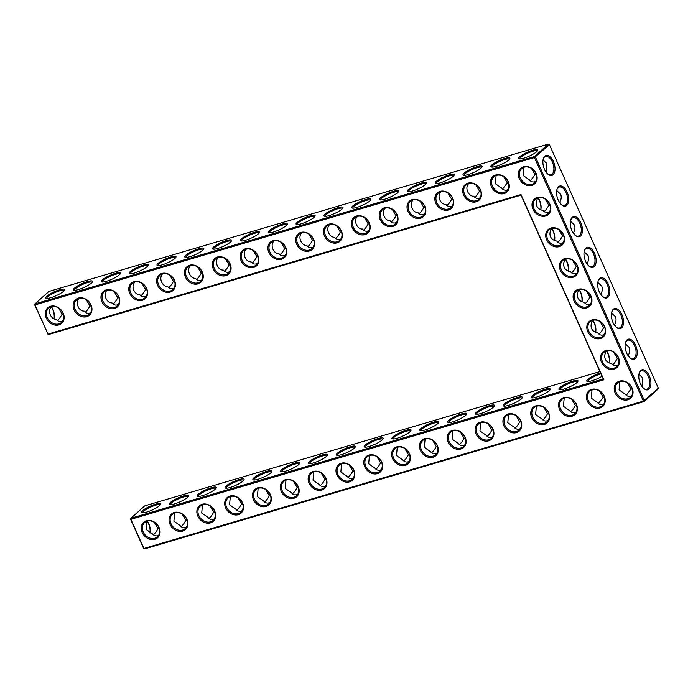 <?xml version="1.0" encoding="UTF-8"?>
<svg xmlns="http://www.w3.org/2000/svg" width="693" height="693" viewBox="0 0 693 693"><rect width="100%" height="100%" fill="white"/><g stroke="black" fill="none" stroke-linecap="round" stroke-linejoin="round"><path stroke-width="1.04" d="M58.896 324.913A10.43 8.55 48.3 0 1 45.322 313.106A10.43 8.55 48.3 0 1 59.97 308.783A10.43 8.55 48.3 0 1 58.896 324.913M58.922 323.865A9.607 7.874 48.3 0 1 48.129 319.118A9.607 7.874 48.3 0 1 48.692 308.116A9.607 7.874 48.3 0 1 60.958 310.04A9.607 7.874 48.3 0 1 61.478 322.453A9.607 7.874 48.3 0 1 58.922 323.865M62.725 320.937L61.79 321.301C59.641 321.881 57.831 321.214 56.341 319.326C51.135 319.594 47.419 311.365 50.935 307.224L50.961 306.8M47.696 333.965L48.692 334.502L48.008 334.087L34.971 304.929L534.442 157.58L643.39 401.134L143.919 548.484L130.873 519.326L603.863 379.79L520.997 194.551L48.008 334.087L34.65 304.807L34.988 303.88L534.468 156.531L535.464 157.068L644.412 400.632L644.074 401.559L144.594 548.908L143.598 548.362L130.553 519.204L130.89 518.277L603.222 378.941L603.863 379.79M281.297 491.45A10.43 8.55 48.3 0 1 285.585 479.651A10.43 8.55 48.3 0 1 298.207 486.46A10.43 8.55 48.3 0 1 293.919 498.267A10.43 8.55 48.3 0 1 281.297 491.45M142.178 532.493A10.43 8.55 48.3 0 1 146.474 520.686A10.43 8.55 48.3 0 1 159.095 527.503A10.43 8.55 48.3 0 1 154.799 539.31A10.43 8.55 48.3 0 1 142.178 532.493M253.473 499.662A10.43 8.55 48.3 0 1 257.761 487.855A10.43 8.55 48.3 0 1 270.391 494.672A10.43 8.55 48.3 0 1 266.095 506.479A10.43 8.55 48.3 0 1 253.473 499.662M170.002 524.28A10.43 8.55 48.3 0 1 174.298 512.482A10.43 8.55 48.3 0 1 186.919 519.291A10.43 8.55 48.3 0 1 182.623 531.098A10.43 8.55 48.3 0 1 170.002 524.28M309.113 483.246A10.43 8.55 48.3 0 1 313.409 471.439A10.43 8.55 48.3 0 1 326.031 478.257A10.43 8.55 48.3 0 1 321.743 490.064A10.43 8.55 48.3 0 1 309.113 483.246M225.649 507.865A10.43 8.55 48.3 0 1 229.937 496.067A10.43 8.55 48.3 0 1 242.567 502.875A10.43 8.55 48.3 0 1 238.271 514.682A10.43 8.55 48.3 0 1 225.649 507.865M197.826 516.077A10.43 8.55 48.3 0 1 202.122 504.27A10.43 8.55 48.3 0 1 214.743 511.087A10.43 8.55 48.3 0 1 210.447 522.894A10.43 8.55 48.3 0 1 197.826 516.077M336.937 475.034A10.43 8.55 48.3 0 1 341.233 463.236A10.43 8.55 48.3 0 1 353.854 470.045A10.43 8.55 48.3 0 1 349.567 481.852A10.43 8.55 48.3 0 1 336.937 475.034M559.294 246.639A10.43 8.55 48.3 0 1 546.664 239.821A10.43 8.55 48.3 0 1 550.961 228.014A10.43 8.55 48.3 0 1 563.582 234.832A10.43 8.55 48.3 0 1 559.294 246.639M572.99 277.261A10.43 8.55 48.3 0 1 560.368 270.452A10.43 8.55 48.3 0 1 564.656 258.645A10.43 8.55 48.3 0 1 577.286 265.454A10.43 8.55 48.3 0 1 572.99 277.261M586.694 307.891A10.43 8.55 48.3 0 1 574.064 301.074A10.43 8.55 48.3 0 1 578.36 289.267A10.43 8.55 48.3 0 1 590.982 296.084A10.43 8.55 48.3 0 1 586.694 307.891M614.093 369.152A10.43 8.55 48.3 0 1 601.472 362.335A10.43 8.55 48.3 0 1 605.76 350.528A10.43 8.55 48.3 0 1 618.39 357.345A10.43 8.55 48.3 0 1 614.093 369.152M559.528 409.381A10.43 8.55 48.3 0 1 563.816 397.574A10.43 8.55 48.3 0 1 576.437 404.383A10.43 8.55 48.3 0 1 572.149 416.19A10.43 8.55 48.3 0 1 559.528 409.381M587.343 401.169A10.43 8.55 48.3 0 1 591.64 389.362A10.43 8.55 48.3 0 1 604.261 396.179A10.43 8.55 48.3 0 1 599.973 407.986A10.43 8.55 48.3 0 1 587.343 401.169M600.389 338.522A10.43 8.55 48.3 0 1 587.768 331.704A10.43 8.55 48.3 0 1 592.065 319.897A10.43 8.55 48.3 0 1 604.686 326.715A10.43 8.55 48.3 0 1 600.389 338.522M545.59 216.008A10.43 8.55 48.3 0 1 532.969 209.191A10.43 8.55 48.3 0 1 537.257 197.384A10.43 8.55 48.3 0 1 549.878 204.201A10.43 8.55 48.3 0 1 545.59 216.008M615.167 392.966A10.43 8.55 48.3 0 1 619.464 381.159A10.43 8.55 48.3 0 1 632.085 387.967A10.43 8.55 48.3 0 1 627.797 399.774A10.43 8.55 48.3 0 1 615.167 392.966M392.584 458.619A10.43 8.55 48.3 0 1 396.881 446.82A10.43 8.55 48.3 0 1 409.502 453.629A10.43 8.55 48.3 0 1 405.206 465.436A10.43 8.55 48.3 0 1 392.584 458.619M364.761 466.831A10.43 8.55 48.3 0 1 369.057 455.024A10.43 8.55 48.3 0 1 381.678 461.841A10.43 8.55 48.3 0 1 377.382 473.648A10.43 8.55 48.3 0 1 364.761 466.831M420.408 450.415A10.43 8.55 48.3 0 1 424.705 438.608A10.43 8.55 48.3 0 1 437.326 445.426A10.43 8.55 48.3 0 1 433.03 457.233A10.43 8.55 48.3 0 1 420.408 450.415M476.056 434A10.43 8.55 48.3 0 1 480.344 422.193A10.43 8.55 48.3 0 1 492.974 429.01A10.43 8.55 48.3 0 1 488.678 440.817A10.43 8.55 48.3 0 1 476.056 434M448.232 442.203A10.43 8.55 48.3 0 1 452.529 430.405A10.43 8.55 48.3 0 1 465.15 437.214A10.43 8.55 48.3 0 1 460.854 449.021A10.43 8.55 48.3 0 1 448.232 442.203M503.88 425.797A10.43 8.55 48.3 0 1 508.168 413.99A10.43 8.55 48.3 0 1 520.798 420.798A10.43 8.55 48.3 0 1 516.502 432.605A10.43 8.55 48.3 0 1 503.88 425.797M531.704 417.584A10.43 8.55 48.3 0 1 535.992 405.777A10.43 8.55 48.3 0 1 548.613 412.595A10.43 8.55 48.3 0 1 544.326 424.402A10.43 8.55 48.3 0 1 531.704 417.584M86.72 316.701A10.43 8.55 48.3 0 1 73.146 304.894A10.43 8.55 48.3 0 1 87.794 300.571A10.43 8.55 48.3 0 1 86.72 316.701M114.544 308.498A10.43 8.55 48.3 0 1 100.97 296.691A10.43 8.55 48.3 0 1 115.618 292.368A10.43 8.55 48.3 0 1 114.544 308.498M142.368 300.286A10.43 8.55 48.3 0 1 128.794 288.479A10.43 8.55 48.3 0 1 143.442 284.156A10.43 8.55 48.3 0 1 142.368 300.286M170.192 292.082A10.43 8.55 48.3 0 1 156.618 280.275A10.43 8.55 48.3 0 1 171.266 275.953A10.43 8.55 48.3 0 1 170.192 292.082M198.016 283.87A10.43 8.55 48.3 0 1 184.442 272.063A10.43 8.55 48.3 0 1 199.09 267.741A10.43 8.55 48.3 0 1 198.016 283.87M225.831 275.667A10.43 8.55 48.3 0 1 212.266 263.86A10.43 8.55 48.3 0 1 226.914 259.537A10.43 8.55 48.3 0 1 225.831 275.667M253.655 267.455A10.43 8.55 48.3 0 1 240.09 255.648A10.43 8.55 48.3 0 1 254.738 251.325A10.43 8.55 48.3 0 1 253.655 267.455M281.479 259.251A10.43 8.55 48.3 0 1 267.905 247.444A10.43 8.55 48.3 0 1 282.562 243.122A10.43 8.55 48.3 0 1 281.479 259.251M309.303 251.039A10.43 8.55 48.3 0 1 295.729 239.232A10.43 8.55 48.3 0 1 310.377 234.91A10.43 8.55 48.3 0 1 309.303 251.039M337.127 242.836A10.43 8.55 48.3 0 1 323.553 231.029A10.43 8.55 48.3 0 1 338.201 226.706A10.43 8.55 48.3 0 1 337.127 242.836M364.951 234.624A10.43 8.55 48.3 0 1 351.377 222.817A10.43 8.55 48.3 0 1 366.025 218.494A10.43 8.55 48.3 0 1 364.951 234.624M504.062 193.59A10.43 8.55 48.3 0 1 490.497 181.783A10.43 8.55 48.3 0 1 505.145 177.46A10.43 8.55 48.3 0 1 504.062 193.59M420.599 218.208A10.43 8.55 48.3 0 1 407.025 206.401A10.43 8.55 48.3 0 1 421.673 202.079A10.43 8.55 48.3 0 1 420.599 218.208M448.423 210.005A10.43 8.55 48.3 0 1 434.849 198.198A10.43 8.55 48.3 0 1 449.497 193.875A10.43 8.55 48.3 0 1 448.423 210.005M392.775 226.42A10.43 8.55 48.3 0 1 379.201 214.613A10.43 8.55 48.3 0 1 393.849 210.291A10.43 8.55 48.3 0 1 392.775 226.42M531.886 185.377A10.43 8.55 48.3 0 1 518.312 173.571A10.43 8.55 48.3 0 1 532.969 169.248A10.43 8.55 48.3 0 1 531.886 185.377M476.238 201.793A10.43 8.55 48.3 0 1 462.673 189.986A10.43 8.55 48.3 0 1 477.321 185.663A10.43 8.55 48.3 0 1 476.238 201.793M57.38 320.417C58.948 319.256 60.525 317.169 62.119 314.163L58.437 307.917M63.375 314.345L62.119 314.163M54.132 318.702A9.572 5.111 73.6 0 0 52.893 309.329A9.572 5.111 73.6 0 0 51.377 306.67M64.31 290.601A9.607 1.984 -24.1 0 0 64.293 290.566A9.607 1.984 -24.1 0 0 59.633 290.826A9.607 1.984 -24.1 0 0 50.641 294.759A9.607 1.984 -24.1 0 0 46.76 298.406A9.607 1.984 -24.1 0 0 46.777 298.44M85.196 312.205C86.772 311.044 88.349 308.965 89.943 305.959L86.261 299.714M78.785 298.596L78.759 299.021C75.234 303.153 78.959 311.391 84.165 311.114C85.655 313.011 87.465 313.669 89.614 313.089L90.549 312.725M658.35 388.193L658.012 389.119L644.074 401.559L643.39 401.134L658.35 388.193L549.402 144.638L534.442 157.58L534.468 156.531L548.406 144.092L48.926 291.441L34.988 303.88L34.65 304.807M48.692 334.502L521.015 195.175L520.997 194.551M521.015 195.175L603.222 378.941M130.553 519.204L130.89 518.277L144.828 505.838L599.93 371.587M144.594 548.908L143.598 548.362M282.311 490.947A9.607 7.874 -131.7 0 0 296.5 495.807A9.607 7.874 -131.7 0 0 295.98 483.402A9.607 7.874 -131.7 0 0 283.706 481.479A9.607 7.874 -131.7 0 0 282.311 490.947M143.2 531.981A9.607 7.874 -131.7 0 0 157.38 536.85A9.607 7.874 -131.7 0 0 156.861 524.436A9.607 7.874 -131.7 0 0 144.594 522.522A9.607 7.874 -131.7 0 0 143.2 531.981M254.487 499.151A9.607 7.874 -131.7 0 0 268.676 504.019A9.607 7.874 -131.7 0 0 268.156 491.606A9.607 7.874 -131.7 0 0 255.89 489.691A9.607 7.874 -131.7 0 0 254.487 499.151M171.024 523.778A9.607 7.874 -131.7 0 0 185.204 528.638A9.607 7.874 -131.7 0 0 184.684 516.233A9.607 7.874 -131.7 0 0 172.418 514.31A9.607 7.874 -131.7 0 0 171.024 523.778M310.135 482.735A9.607 7.874 -131.7 0 0 324.324 487.603A9.607 7.874 -131.7 0 0 323.804 475.19A9.607 7.874 -131.7 0 0 311.529 473.276A9.607 7.874 -131.7 0 0 310.135 482.735M226.663 507.363A9.607 7.874 -131.7 0 0 240.852 512.222A9.607 7.874 -131.7 0 0 240.332 499.818A9.607 7.874 -131.7 0 0 228.066 497.895A9.607 7.874 -131.7 0 0 226.663 507.363M198.848 515.566A9.607 7.874 -131.7 0 0 213.028 520.434A9.607 7.874 -131.7 0 0 212.508 508.021A9.607 7.874 -131.7 0 0 200.242 506.107A9.607 7.874 -131.7 0 0 198.848 515.566M337.959 474.532A9.607 7.874 -131.7 0 0 352.139 479.391A9.607 7.874 -131.7 0 0 351.628 466.987A9.607 7.874 -131.7 0 0 339.353 465.064A9.607 7.874 -131.7 0 0 337.959 474.532M547.687 239.31A9.607 7.874 -131.7 0 0 561.867 244.179A9.607 7.874 -131.7 0 0 561.356 231.765A9.607 7.874 -131.7 0 0 549.081 229.851A9.607 7.874 -131.7 0 0 547.687 239.31M561.391 269.941A9.607 7.874 -131.7 0 0 575.571 274.8A9.607 7.874 -131.7 0 0 575.051 262.396A9.607 7.874 -131.7 0 0 562.785 260.473A9.607 7.874 -131.7 0 0 561.391 269.941M575.086 300.563A9.607 7.874 -131.7 0 0 589.275 305.431A9.607 7.874 -131.7 0 0 588.755 293.026A9.607 7.874 -131.7 0 0 576.481 291.103A9.607 7.874 -131.7 0 0 575.086 300.563M602.486 361.824A9.607 7.874 -131.7 0 0 616.675 366.692A9.607 7.874 -131.7 0 0 616.155 354.279A9.607 7.874 -131.7 0 0 603.889 352.356A9.607 7.874 -131.7 0 0 602.486 361.824M560.542 408.87A9.607 7.874 -131.7 0 0 574.731 413.73A9.607 7.874 -131.7 0 0 574.211 401.325A9.607 7.874 -131.7 0 0 561.936 399.402A9.607 7.874 -131.7 0 0 560.542 408.87M588.366 400.658A9.607 7.874 -131.7 0 0 602.555 405.526A9.607 7.874 -131.7 0 0 602.035 393.113A9.607 7.874 -131.7 0 0 589.76 391.199A9.607 7.874 -131.7 0 0 588.366 400.658M588.79 331.193A9.607 7.874 -131.7 0 0 602.971 336.062A9.607 7.874 -131.7 0 0 602.451 323.648A9.607 7.874 -131.7 0 0 590.185 321.734A9.607 7.874 -131.7 0 0 588.79 331.193M533.982 208.68A9.607 7.874 -131.7 0 0 548.172 213.548A9.607 7.874 -131.7 0 0 547.652 201.143A9.607 7.874 -131.7 0 0 535.386 199.22A9.607 7.874 -131.7 0 0 533.982 208.68M616.19 392.455A9.607 7.874 -131.7 0 0 630.37 397.314A9.607 7.874 -131.7 0 0 629.859 384.91A9.607 7.874 -131.7 0 0 617.584 382.986A9.607 7.874 -131.7 0 0 616.19 392.455M393.607 458.116A9.607 7.874 -131.7 0 0 407.787 462.976A9.607 7.874 -131.7 0 0 407.267 450.571A9.607 7.874 -131.7 0 0 395.001 448.648A9.607 7.874 -131.7 0 0 393.607 458.116M365.783 466.32A9.607 7.874 -131.7 0 0 379.963 471.188A9.607 7.874 -131.7 0 0 379.452 458.775A9.607 7.874 -131.7 0 0 367.177 456.86A9.607 7.874 -131.7 0 0 365.783 466.32M421.431 449.904A9.607 7.874 -131.7 0 0 435.611 454.773A9.607 7.874 -131.7 0 0 435.091 442.359A9.607 7.874 -131.7 0 0 422.825 440.445A9.607 7.874 -131.7 0 0 421.431 449.904M477.079 433.489A9.607 7.874 -131.7 0 0 491.259 438.357A9.607 7.874 -131.7 0 0 490.739 425.944A9.607 7.874 -131.7 0 0 478.473 424.029A9.607 7.874 -131.7 0 0 477.079 433.489M449.255 441.701A9.607 7.874 -131.7 0 0 463.435 446.561A9.607 7.874 -131.7 0 0 462.915 434.156A9.607 7.874 -131.7 0 0 450.649 432.233A9.607 7.874 -131.7 0 0 449.255 441.701M504.894 425.285A9.607 7.874 -131.7 0 0 519.083 430.145A9.607 7.874 -131.7 0 0 518.563 417.74A9.607 7.874 -131.7 0 0 506.297 415.817A9.607 7.874 -131.7 0 0 504.894 425.285M532.718 417.073A9.607 7.874 -131.7 0 0 546.907 421.942A9.607 7.874 -131.7 0 0 546.387 409.528A9.607 7.874 -131.7 0 0 534.121 407.614A9.607 7.874 -131.7 0 0 532.718 417.073M86.746 315.653A9.607 7.874 48.3 0 1 75.953 310.914A9.607 7.874 48.3 0 1 76.516 299.913A9.607 7.874 48.3 0 1 88.782 301.836A9.607 7.874 48.3 0 1 89.302 314.241A9.607 7.874 48.3 0 1 86.746 315.653M114.562 307.449A9.607 7.874 48.3 0 1 103.777 302.702A9.607 7.874 48.3 0 1 104.331 291.701A9.607 7.874 48.3 0 1 116.606 293.624A9.607 7.874 48.3 0 1 117.126 306.037A9.607 7.874 48.3 0 1 114.562 307.449M142.386 299.237A9.607 7.874 48.3 0 1 131.601 294.499A9.607 7.874 48.3 0 1 132.155 283.498A9.607 7.874 48.3 0 1 144.43 285.421A9.607 7.874 48.3 0 1 144.95 297.825A9.607 7.874 48.3 0 1 142.386 299.237M170.209 291.034A9.607 7.874 48.3 0 1 159.425 286.287A9.607 7.874 48.3 0 1 159.979 275.286A9.607 7.874 48.3 0 1 172.254 277.209A9.607 7.874 48.3 0 1 172.765 289.622A9.607 7.874 48.3 0 1 170.209 291.034M198.033 282.822A9.607 7.874 48.3 0 1 187.249 278.084A9.607 7.874 48.3 0 1 187.803 267.082A9.607 7.874 48.3 0 1 200.078 269.005A9.607 7.874 48.3 0 1 200.589 281.41A9.607 7.874 48.3 0 1 198.033 282.822M225.857 274.619A9.607 7.874 48.3 0 1 215.073 269.872A9.607 7.874 48.3 0 1 215.627 258.87A9.607 7.874 48.3 0 1 227.893 260.793A9.607 7.874 48.3 0 1 228.413 273.207A9.607 7.874 48.3 0 1 225.857 274.619M253.681 266.407A9.607 7.874 48.3 0 1 242.896 261.668A9.607 7.874 48.3 0 1 243.451 250.667A9.607 7.874 48.3 0 1 255.717 252.59A9.607 7.874 48.3 0 1 256.237 264.995A9.607 7.874 48.3 0 1 253.681 266.407M281.505 258.203A9.607 7.874 48.3 0 1 270.712 253.456A9.607 7.874 48.3 0 1 271.275 242.463A9.607 7.874 48.3 0 1 283.541 244.378A9.607 7.874 48.3 0 1 284.061 256.791A9.607 7.874 48.3 0 1 281.505 258.203M309.329 249.991A9.607 7.874 48.3 0 1 298.536 245.253A9.607 7.874 48.3 0 1 299.099 234.251A9.607 7.874 48.3 0 1 311.365 236.174A9.607 7.874 48.3 0 1 311.885 248.579A9.607 7.874 48.3 0 1 309.329 249.991M337.153 241.788A9.607 7.874 48.3 0 1 326.36 237.041A9.607 7.874 48.3 0 1 326.923 226.048A9.607 7.874 48.3 0 1 339.189 227.962A9.607 7.874 48.3 0 1 339.709 240.376A9.607 7.874 48.3 0 1 337.153 241.788M364.977 233.576A9.607 7.874 48.3 0 1 354.184 228.837A9.607 7.874 48.3 0 1 354.747 217.836A9.607 7.874 48.3 0 1 367.013 219.759A9.607 7.874 48.3 0 1 367.533 232.164A9.607 7.874 48.3 0 1 364.977 233.576M504.088 192.541A9.607 7.874 48.3 0 1 493.303 187.803A9.607 7.874 48.3 0 1 493.858 176.802A9.607 7.874 48.3 0 1 506.124 178.716A9.607 7.874 48.3 0 1 506.644 191.129A9.607 7.874 48.3 0 1 504.088 192.541M420.616 217.16A9.607 7.874 48.3 0 1 409.832 212.422A9.607 7.874 48.3 0 1 410.386 201.42A9.607 7.874 48.3 0 1 422.661 203.344A9.607 7.874 48.3 0 1 423.18 215.748A9.607 7.874 48.3 0 1 420.616 217.16M448.44 208.957A9.607 7.874 48.3 0 1 437.655 204.21A9.607 7.874 48.3 0 1 438.21 193.217A9.607 7.874 48.3 0 1 450.485 195.131A9.607 7.874 48.3 0 1 450.996 207.545A9.607 7.874 48.3 0 1 448.44 208.957M392.792 225.372A9.607 7.874 48.3 0 1 382.008 220.625A9.607 7.874 48.3 0 1 382.562 209.632A9.607 7.874 48.3 0 1 394.837 211.547A9.607 7.874 48.3 0 1 395.356 223.96A9.607 7.874 48.3 0 1 392.792 225.372M531.912 184.329A9.607 7.874 48.3 0 1 521.127 179.591A9.607 7.874 48.3 0 1 521.682 168.59A9.607 7.874 48.3 0 1 533.948 170.513A9.607 7.874 48.3 0 1 534.468 182.917A9.607 7.874 48.3 0 1 531.912 184.329M476.264 200.745A9.607 7.874 48.3 0 1 465.479 196.006A9.607 7.874 48.3 0 1 466.034 185.005A9.607 7.874 48.3 0 1 478.309 186.928A9.607 7.874 48.3 0 1 478.82 199.333A9.607 7.874 48.3 0 1 476.264 200.745M54.063 318.667A10.395 5.544 73.6 0 0 52.581 309.208A10.395 5.544 73.6 0 0 51.204 306.722M59.65 289.778A10.43 2.157 -24.1 0 0 49.073 294.551A10.43 2.157 -24.1 0 0 46.084 298.328A10.43 2.157 -24.1 0 0 56.081 295.72A10.43 2.157 -24.1 0 0 64.692 290.003A10.43 2.157 -24.1 0 0 59.65 289.778M91.199 306.133L89.943 305.959M92.134 282.389A9.607 1.984 -24.1 0 0 92.117 282.354A9.607 1.984 -24.1 0 0 87.448 282.623A9.607 1.984 -24.1 0 0 78.456 286.555A9.607 1.984 -24.1 0 0 74.584 290.202A9.607 1.984 -24.1 0 0 74.601 290.228M537.915 197.817A10.43 5.561 -106.4 0 1 539.284 200.294A10.43 5.561 -106.4 0 1 540.774 209.788M551.619 228.439A10.43 5.561 -106.4 0 1 552.988 230.925A10.43 5.561 -106.4 0 1 554.469 240.419M565.315 259.069A10.43 5.561 -106.4 0 1 566.683 261.556A10.43 5.561 -106.4 0 1 568.173 271.05M579.019 289.7A10.43 5.561 -106.4 0 1 580.387 292.177A10.43 5.561 -106.4 0 1 581.869 301.68M592.723 320.331A10.43 5.561 -106.4 0 1 594.083 322.808A10.43 5.561 -106.4 0 1 595.573 332.302M606.418 350.953A10.43 5.561 -106.4 0 1 607.787 353.439A10.43 5.561 -106.4 0 1 609.277 362.933M378.144 438.513A10.43 2.157 -24.1 0 0 367.567 443.286A10.43 2.157 -24.1 0 0 364.579 447.063A10.43 2.157 -24.1 0 0 374.575 444.456A10.43 2.157 -24.1 0 0 383.177 438.747A10.43 2.157 -24.1 0 0 378.144 438.513M405.968 430.31A10.43 2.157 -24.1 0 0 395.382 435.074A10.43 2.157 -24.1 0 0 392.394 438.86A10.43 2.157 -24.1 0 0 402.39 436.252A10.43 2.157 -24.1 0 0 411.001 430.535A10.43 2.157 -24.1 0 0 405.968 430.31M433.783 422.098A10.43 2.157 -24.1 0 0 423.206 426.871A10.43 2.157 -24.1 0 0 420.218 430.648A10.43 2.157 -24.1 0 0 430.214 428.04A10.43 2.157 -24.1 0 0 438.825 422.332A10.43 2.157 -24.1 0 0 433.783 422.098M461.607 413.894A10.43 2.157 -24.1 0 0 451.03 418.659A10.43 2.157 -24.1 0 0 448.042 422.444A10.43 2.157 -24.1 0 0 458.038 419.837A10.43 2.157 -24.1 0 0 466.649 414.119A10.43 2.157 -24.1 0 0 461.607 413.894M489.431 405.682A10.43 2.157 -24.1 0 0 478.854 410.455A10.43 2.157 -24.1 0 0 475.866 414.232A10.43 2.157 -24.1 0 0 485.862 411.625A10.43 2.157 -24.1 0 0 494.473 405.916A10.43 2.157 -24.1 0 0 489.431 405.682M517.255 397.479A10.43 2.157 -24.1 0 0 506.678 402.243A10.43 2.157 -24.1 0 0 503.69 406.029A10.43 2.157 -24.1 0 0 513.686 403.421A10.43 2.157 -24.1 0 0 522.297 397.704A10.43 2.157 -24.1 0 0 517.255 397.479M545.079 389.267A10.43 2.157 -24.1 0 0 534.502 394.04A10.43 2.157 -24.1 0 0 531.514 397.817A10.43 2.157 -24.1 0 0 541.51 395.209A10.43 2.157 -24.1 0 0 550.121 389.501A10.43 2.157 -24.1 0 0 545.079 389.267M572.903 381.063A10.43 2.157 -24.1 0 0 562.326 385.828A10.43 2.157 -24.1 0 0 559.338 389.613A10.43 2.157 -24.1 0 0 569.334 387.006A10.43 2.157 -24.1 0 0 577.936 381.289A10.43 2.157 -24.1 0 0 572.903 381.063M600.519 372.921A10.43 2.157 -24.1 0 0 590.064 377.676A10.43 2.157 -24.1 0 0 587.162 381.401A10.43 2.157 -24.1 0 0 602.018 376.264M155.553 504.175A10.43 2.157 -24.1 0 0 144.976 508.948A10.43 2.157 -24.1 0 0 141.987 512.725A10.43 2.157 -24.1 0 0 151.984 510.117A10.43 2.157 -24.1 0 0 160.594 504.409A10.43 2.157 -24.1 0 0 155.553 504.175M183.376 495.971A10.43 2.157 -24.1 0 0 172.8 500.736A10.43 2.157 -24.1 0 0 169.811 504.521A10.43 2.157 -24.1 0 0 179.808 501.914A10.43 2.157 -24.1 0 0 188.418 496.197A10.43 2.157 -24.1 0 0 183.376 495.971M211.2 487.759A10.43 2.157 -24.1 0 0 200.623 492.532A10.43 2.157 -24.1 0 0 197.635 496.309A10.43 2.157 -24.1 0 0 207.631 493.702A10.43 2.157 -24.1 0 0 216.242 487.993A10.43 2.157 -24.1 0 0 211.2 487.759M239.024 479.556A10.43 2.157 -24.1 0 0 228.447 484.32A10.43 2.157 -24.1 0 0 225.459 488.106A10.43 2.157 -24.1 0 0 235.455 485.498A10.43 2.157 -24.1 0 0 244.066 479.781A10.43 2.157 -24.1 0 0 239.024 479.556M266.848 471.344A10.43 2.157 -24.1 0 0 256.271 476.117A10.43 2.157 -24.1 0 0 253.283 479.894A10.43 2.157 -24.1 0 0 263.279 477.286A10.43 2.157 -24.1 0 0 271.89 471.578A10.43 2.157 -24.1 0 0 266.848 471.344M294.672 463.141A10.43 2.157 -24.1 0 0 284.095 467.905A10.43 2.157 -24.1 0 0 281.107 471.69A10.43 2.157 -24.1 0 0 291.103 469.083A10.43 2.157 -24.1 0 0 299.705 463.366A10.43 2.157 -24.1 0 0 294.672 463.141M322.496 454.929A10.43 2.157 -24.1 0 0 311.919 459.702A10.43 2.157 -24.1 0 0 308.931 463.478A10.43 2.157 -24.1 0 0 318.927 460.871A10.43 2.157 -24.1 0 0 327.529 455.162A10.43 2.157 -24.1 0 0 322.496 454.929M350.32 446.725A10.43 2.157 -24.1 0 0 339.743 451.49A10.43 2.157 -24.1 0 0 336.755 455.275A10.43 2.157 -24.1 0 0 346.751 452.668A10.43 2.157 -24.1 0 0 355.353 446.95A10.43 2.157 -24.1 0 0 350.32 446.725M147.115 521.119A10.395 5.544 -106.4 0 1 148.484 523.605A10.395 5.544 -106.4 0 1 149.965 533.064M553.395 161.469A10.395 5.544 73.6 0 0 543.321 158.68A10.395 5.544 73.6 0 0 547.886 174.16A10.395 5.544 73.6 0 0 554.296 172.999A10.395 5.544 73.6 0 0 553.395 161.469M567.108 192.091A10.43 5.561 -106.4 0 1 568.009 203.647A10.43 5.561 -106.4 0 1 561.581 204.816A10.43 5.561 -106.4 0 1 556.999 189.293A10.43 5.561 -106.4 0 1 567.108 192.091M580.803 222.713A10.43 5.561 -106.4 0 1 581.713 234.277A10.43 5.561 -106.4 0 1 575.285 235.438A10.43 5.561 -106.4 0 1 570.703 219.924A10.43 5.561 -106.4 0 1 580.803 222.713M594.507 253.343A10.43 5.561 -106.4 0 1 595.408 264.899A10.43 5.561 -106.4 0 1 588.981 266.069A10.43 5.561 -106.4 0 1 584.407 250.545A10.43 5.561 -106.4 0 1 594.507 253.343M608.211 283.974A10.43 5.561 -106.4 0 1 609.112 295.53A10.43 5.561 -106.4 0 1 602.685 296.699A10.43 5.561 -106.4 0 1 598.102 281.176A10.43 5.561 -106.4 0 1 608.211 283.974M621.907 314.605A10.43 5.561 -106.4 0 1 622.816 326.16A10.43 5.561 -106.4 0 1 616.38 327.33A10.43 5.561 -106.4 0 1 611.806 311.807A10.43 5.561 -106.4 0 1 621.907 314.605M635.611 345.227A10.43 5.561 -106.4 0 1 636.512 356.782A10.43 5.561 -106.4 0 1 630.084 357.952A10.43 5.561 -106.4 0 1 625.502 342.437A10.43 5.561 -106.4 0 1 635.611 345.227M649.298 375.866A10.395 5.544 -106.4 0 1 650.199 387.396A10.395 5.544 -106.4 0 1 643.788 388.556A10.395 5.544 -106.4 0 1 639.223 373.077A10.395 5.544 -106.4 0 1 649.298 375.866M310.057 215.913A10.43 2.157 -24.1 0 0 299.48 220.677A10.43 2.157 -24.1 0 0 296.491 224.463A10.43 2.157 -24.1 0 0 306.488 221.855A10.43 2.157 -24.1 0 0 315.098 216.138A10.43 2.157 -24.1 0 0 310.057 215.913M337.881 207.701A10.43 2.157 -24.1 0 0 327.304 212.474A10.43 2.157 -24.1 0 0 324.315 216.251A10.43 2.157 -24.1 0 0 334.312 213.643A10.43 2.157 -24.1 0 0 342.922 207.935A10.43 2.157 -24.1 0 0 337.881 207.701M365.705 199.497A10.43 2.157 -24.1 0 0 355.128 204.262A10.43 2.157 -24.1 0 0 352.139 208.047A10.43 2.157 -24.1 0 0 362.136 205.44A10.43 2.157 -24.1 0 0 370.746 199.723A10.43 2.157 -24.1 0 0 365.705 199.497M393.529 191.285A10.43 2.157 -24.1 0 0 382.952 196.058A10.43 2.157 -24.1 0 0 379.963 199.835A10.43 2.157 -24.1 0 0 389.96 197.228A10.43 2.157 -24.1 0 0 398.562 191.519A10.43 2.157 -24.1 0 0 393.529 191.285M421.353 183.082A10.43 2.157 -24.1 0 0 410.776 187.846A10.43 2.157 -24.1 0 0 407.787 191.632A10.43 2.157 -24.1 0 0 417.784 189.024A10.43 2.157 -24.1 0 0 426.386 183.307A10.43 2.157 -24.1 0 0 421.353 183.082M449.177 174.87A10.43 2.157 -24.1 0 0 438.6 179.643A10.43 2.157 -24.1 0 0 435.611 183.42A10.43 2.157 -24.1 0 0 445.608 180.812A10.43 2.157 -24.1 0 0 454.21 175.104A10.43 2.157 -24.1 0 0 449.177 174.87M477.001 166.666A10.43 2.157 -24.1 0 0 466.424 171.431A10.43 2.157 -24.1 0 0 463.435 175.216A10.43 2.157 -24.1 0 0 473.432 172.609A10.43 2.157 -24.1 0 0 482.033 166.892A10.43 2.157 -24.1 0 0 477.001 166.666M504.825 158.454A10.43 2.157 -24.1 0 0 494.239 163.227A10.43 2.157 -24.1 0 0 491.25 167.004A10.43 2.157 -24.1 0 0 501.247 164.397A10.43 2.157 -24.1 0 0 509.857 158.688A10.43 2.157 -24.1 0 0 504.825 158.454M532.64 150.251A10.43 2.157 -24.1 0 0 522.063 155.015A10.43 2.157 -24.1 0 0 519.074 158.801A10.43 2.157 -24.1 0 0 529.071 156.194A10.43 2.157 -24.1 0 0 537.681 150.476A10.43 2.157 -24.1 0 0 532.64 150.251M87.474 281.575A10.43 2.157 -24.1 0 0 76.897 286.339A10.43 2.157 -24.1 0 0 73.908 290.124A10.43 2.157 -24.1 0 0 83.905 287.517A10.43 2.157 -24.1 0 0 92.515 281.8A10.43 2.157 -24.1 0 0 87.474 281.575M115.298 273.363A10.43 2.157 -24.1 0 0 104.721 278.136A10.43 2.157 -24.1 0 0 101.732 281.912A10.43 2.157 -24.1 0 0 111.729 279.305A10.43 2.157 -24.1 0 0 120.339 273.596A10.43 2.157 -24.1 0 0 115.298 273.363M143.122 265.159A10.43 2.157 -24.1 0 0 132.545 269.923A10.43 2.157 -24.1 0 0 129.556 273.709A10.43 2.157 -24.1 0 0 139.553 271.102A10.43 2.157 -24.1 0 0 148.155 265.384A10.43 2.157 -24.1 0 0 143.122 265.159M170.946 256.947A10.43 2.157 -24.1 0 0 160.369 261.72A10.43 2.157 -24.1 0 0 157.38 265.497A10.43 2.157 -24.1 0 0 167.377 262.89A10.43 2.157 -24.1 0 0 175.979 257.181A10.43 2.157 -24.1 0 0 170.946 256.947M198.77 248.744A10.43 2.157 -24.1 0 0 188.193 253.508A10.43 2.157 -24.1 0 0 185.204 257.294A10.43 2.157 -24.1 0 0 195.201 254.686A10.43 2.157 -24.1 0 0 203.803 248.969A10.43 2.157 -24.1 0 0 198.77 248.744M226.594 240.532A10.43 2.157 -24.1 0 0 216.008 245.305A10.43 2.157 -24.1 0 0 213.028 249.082A10.43 2.157 -24.1 0 0 223.016 246.474A10.43 2.157 -24.1 0 0 231.627 240.766A10.43 2.157 -24.1 0 0 226.594 240.532M254.409 232.328A10.43 2.157 -24.1 0 0 243.832 237.093A10.43 2.157 -24.1 0 0 240.843 240.878A10.43 2.157 -24.1 0 0 250.84 238.271A10.43 2.157 -24.1 0 0 259.451 232.553A10.43 2.157 -24.1 0 0 254.409 232.328M282.233 224.116A10.43 2.157 -24.1 0 0 271.656 228.889A10.43 2.157 -24.1 0 0 268.667 232.666A10.43 2.157 -24.1 0 0 278.664 230.059A10.43 2.157 -24.1 0 0 287.274 224.35A10.43 2.157 -24.1 0 0 282.233 224.116M297.747 494.291C295.244 495.408 293.113 494.871 291.363 492.68L285.195 488.374L285.984 480.162M158.636 535.334C156.124 536.451 154.002 535.914 152.243 533.723L146.076 529.409L146.864 521.197M269.923 502.503C267.42 503.62 265.289 503.083 263.539 500.892L257.372 496.578L258.16 488.366M186.46 527.122C183.948 528.239 181.826 527.702 180.067 525.511L173.9 521.205L174.688 512.993M325.571 486.088C323.068 487.205 320.937 486.668 319.187 484.476L313.019 480.162L313.808 471.95M242.1 510.706C239.596 511.824 237.465 511.287 235.715 509.095L229.548 504.79L230.336 496.578M214.284 518.918C211.772 520.036 209.641 519.499 207.891 517.307L201.724 512.993L202.512 504.781M353.395 477.875C350.892 478.993 348.761 478.456 347.011 476.264L340.843 471.959L341.632 463.747M563.123 242.663C560.628 243.771 558.497 243.243 556.748 241.069C553.724 240.514 551.663 239.076 550.554 236.746C549.558 234.373 549.809 231.765 551.325 228.941L551.351 228.525M576.819 273.285C574.324 274.402 572.201 273.874 570.452 271.699C567.428 271.145 565.358 269.707 564.258 267.377C563.253 264.995 563.513 262.396 565.029 259.572L565.055 259.156M590.523 303.915C588.028 305.033 585.906 304.504 584.156 302.321C581.124 301.767 579.062 300.329 577.953 298.007C576.957 295.625 577.217 293.026 578.724 290.194L578.759 289.787M617.922 365.176C615.427 366.285 613.305 365.757 611.555 363.582C608.532 363.028 606.462 361.59 605.361 359.26C604.357 356.886 604.617 354.279 606.124 351.455L606.158 351.039M575.978 412.214C573.475 413.331 571.344 412.794 569.594 410.602L563.426 406.297L564.215 398.085M603.802 404.01C601.299 405.128 599.168 404.591 597.418 402.399L591.25 398.085L592.039 389.873M604.227 334.546C601.723 335.663 599.601 335.126 597.851 332.952C594.828 332.397 592.766 330.959 591.657 328.629C590.661 326.256 590.912 323.648 592.428 320.824L592.454 320.409M549.419 212.032C546.924 213.149 544.802 212.612 543.052 210.438C540.029 209.884 537.959 208.446 536.858 206.124C535.854 203.742 536.113 201.135 537.621 198.311L537.655 197.895M631.626 395.798C629.123 396.916 626.992 396.379 625.242 394.187L619.074 389.882L619.854 381.67M409.043 461.46C406.54 462.577 404.409 462.04 402.65 459.849L396.483 455.544L397.271 447.331M381.219 469.672C378.716 470.79 376.585 470.252 374.835 468.061L368.667 463.747L369.447 455.535M436.867 453.257C434.355 454.374 432.233 453.837 430.474 451.645L424.307 447.331L425.095 439.119M492.506 436.841C490.003 437.959 487.872 437.422 486.122 435.23L479.954 430.916L480.743 422.704M464.691 445.045C462.179 446.162 460.057 445.625 458.298 443.433L452.131 439.128L452.919 430.916M520.33 428.629C517.827 429.747 515.696 429.21 513.946 427.018L507.778 422.713L508.567 414.501M548.154 420.426C545.651 421.543 543.52 421.006 541.77 418.815L535.602 414.501L536.391 406.289M118.373 304.522L117.438 304.885C115.289 305.466 113.479 304.807 111.989 302.91C106.783 303.179 103.058 294.949 106.575 290.809L106.609 290.384M146.197 296.309L145.261 296.673C143.113 297.254 141.294 296.595 139.813 294.698C134.607 294.975 130.882 286.737 134.399 282.605L134.433 282.181M174.021 288.106L173.077 288.47C170.937 289.05 169.118 288.392 167.637 286.495C162.431 286.763 158.706 278.534 162.223 274.393L162.257 273.969M201.845 279.894L200.901 280.258C198.761 280.838 196.942 280.18 195.461 278.283C190.254 278.56 186.53 270.322 190.047 266.19L190.073 265.765M229.669 271.691L228.725 272.054C226.585 272.635 224.766 271.977 223.276 270.079C218.078 270.348 214.354 262.119 217.871 257.987L217.897 257.553M257.493 263.479L256.549 263.842C254.409 264.423 252.59 263.764 251.1 261.867C245.902 262.145 242.178 253.907 245.694 249.775L245.72 249.35M285.317 255.275L284.373 255.639C282.233 256.219 280.414 255.561 278.924 253.664C273.726 253.933 270.001 245.703 273.518 241.571L273.544 241.138M313.132 247.063L312.196 247.427C310.048 248.007 308.238 247.349 306.748 245.452C301.55 245.729 297.825 237.491 301.342 233.359L301.368 232.935M340.956 238.86L340.02 239.224C337.872 239.804 336.062 239.146 334.572 237.249C329.366 237.517 325.649 229.288 329.166 225.156L329.192 224.723M368.78 230.648L367.844 231.012C365.696 231.592 363.886 230.934 362.396 229.036C357.19 229.314 353.465 221.076 356.982 216.944L357.016 216.519M507.9 189.613L506.955 189.977C504.816 190.558 502.997 189.899 501.507 188.002L495.339 183.688L496.127 175.476M424.428 214.232L423.492 214.596C421.344 215.177 419.525 214.518 418.044 212.621C412.837 212.898 409.113 204.66 412.63 200.528L412.664 200.104M452.252 206.029L451.308 206.393C449.168 206.973 447.349 206.315 445.868 204.418C440.661 204.686 436.936 196.457 440.453 192.325L440.479 191.892M396.604 222.444L395.668 222.808C393.52 223.389 391.71 222.73 390.22 220.833C385.013 221.102 381.289 212.872 384.806 208.74L384.84 208.307M535.724 181.401L534.779 181.774C532.64 182.346 530.821 181.687 529.331 179.79L523.163 175.476L523.951 167.273M480.076 197.817L479.132 198.189C476.992 198.761 475.173 198.103 473.691 196.206C468.485 196.483 464.76 188.245 468.277 184.113L468.303 183.688M113.02 304.002C114.596 302.841 116.173 300.753 117.767 297.747L114.085 291.502M538.089 197.765A9.607 5.12 -106.4 0 1 539.596 200.416A9.607 5.12 -106.4 0 1 540.835 209.823M551.793 228.395A9.607 5.12 -106.4 0 1 553.3 231.038A9.607 5.12 -106.4 0 1 554.539 240.445M565.488 259.017A9.607 5.12 -106.4 0 1 567.004 261.668A9.607 5.12 -106.4 0 1 568.243 271.076M579.192 289.648A9.607 5.12 -106.4 0 1 580.699 292.299A9.607 5.12 -106.4 0 1 581.938 301.706M592.887 320.279A9.607 5.12 -106.4 0 1 594.403 322.929A9.607 5.12 -106.4 0 1 595.642 332.337M606.592 350.909A9.607 5.12 -106.4 0 1 608.099 353.551A9.607 5.12 -106.4 0 1 609.338 362.959M382.796 439.336A9.607 1.984 -24.1 0 0 382.787 439.301A9.607 1.984 -24.1 0 0 378.118 439.57A9.607 1.984 -24.1 0 0 369.126 443.503A9.607 1.984 -24.1 0 0 365.254 447.141A9.607 1.984 -24.1 0 0 365.272 447.176M410.62 431.124A9.607 1.984 -24.1 0 0 410.611 431.098A9.607 1.984 -24.1 0 0 405.942 431.358A9.607 1.984 -24.1 0 0 396.95 435.291A9.607 1.984 -24.1 0 0 393.078 438.938A9.607 1.984 -24.1 0 0 393.096 438.972M438.444 422.921A9.607 1.984 -24.1 0 0 438.435 422.886A9.607 1.984 -24.1 0 0 433.766 423.154A9.607 1.984 -24.1 0 0 424.774 427.087A9.607 1.984 -24.1 0 0 420.902 430.725A9.607 1.984 -24.1 0 0 420.92 430.76M466.268 414.717A9.607 1.984 -24.1 0 0 466.25 414.683A9.607 1.984 -24.1 0 0 461.59 414.942A9.607 1.984 -24.1 0 0 452.598 418.875A9.607 1.984 -24.1 0 0 448.726 422.522A9.607 1.984 -24.1 0 0 448.735 422.557M494.092 406.505A9.607 1.984 -24.1 0 0 494.074 406.47A9.607 1.984 -24.1 0 0 489.414 406.739A9.607 1.984 -24.1 0 0 480.422 410.672A9.607 1.984 -24.1 0 0 476.55 414.31A9.607 1.984 -24.1 0 0 476.559 414.345M521.916 398.302A9.607 1.984 -24.1 0 0 521.898 398.267A9.607 1.984 -24.1 0 0 517.238 398.527A9.607 1.984 -24.1 0 0 508.238 402.46A9.607 1.984 -24.1 0 0 504.365 406.107A9.607 1.984 -24.1 0 0 504.383 406.141M549.74 390.09A9.607 1.984 -24.1 0 0 549.722 390.055A9.607 1.984 -24.1 0 0 545.053 390.324A9.607 1.984 -24.1 0 0 536.061 394.256A9.607 1.984 -24.1 0 0 532.189 397.895A9.607 1.984 -24.1 0 0 532.207 397.929M577.564 381.886A9.607 1.984 -24.1 0 0 577.546 381.852A9.607 1.984 -24.1 0 0 572.877 382.112A9.607 1.984 -24.1 0 0 563.885 386.044A9.607 1.984 -24.1 0 0 560.013 389.691A9.607 1.984 -24.1 0 0 560.031 389.726M600.935 373.839A9.607 1.984 -24.1 0 0 600.701 373.908A9.607 1.984 -24.1 0 0 591.709 377.841A9.607 1.984 -24.1 0 0 587.837 381.488A9.607 1.984 -24.1 0 0 587.855 381.514M160.213 504.998A9.607 1.984 -24.1 0 0 160.204 504.963A9.607 1.984 -24.1 0 0 155.535 505.223A9.607 1.984 -24.1 0 0 146.544 509.164A9.607 1.984 -24.1 0 0 142.671 512.803A9.607 1.984 -24.1 0 0 142.689 512.837M188.037 496.786A9.607 1.984 -24.1 0 0 188.02 496.76A9.607 1.984 -24.1 0 0 183.359 497.02A9.607 1.984 -24.1 0 0 174.367 500.952A9.607 1.984 -24.1 0 0 170.495 504.599A9.607 1.984 -24.1 0 0 170.513 504.634M215.861 488.582A9.607 1.984 -24.1 0 0 215.844 488.548A9.607 1.984 -24.1 0 0 211.183 488.808A9.607 1.984 -24.1 0 0 202.191 492.749A9.607 1.984 -24.1 0 0 198.319 496.387A9.607 1.984 -24.1 0 0 198.328 496.422M243.685 480.37A9.607 1.984 -24.1 0 0 243.667 480.344A9.607 1.984 -24.1 0 0 239.007 480.604A9.607 1.984 -24.1 0 0 230.015 484.537A9.607 1.984 -24.1 0 0 226.135 488.184A9.607 1.984 -24.1 0 0 226.152 488.219M271.509 472.167A9.607 1.984 -24.1 0 0 271.491 472.132A9.607 1.984 -24.1 0 0 266.822 472.392A9.607 1.984 -24.1 0 0 257.831 476.334A9.607 1.984 -24.1 0 0 253.959 479.972A9.607 1.984 -24.1 0 0 253.976 480.006M299.333 463.955A9.607 1.984 -24.1 0 0 299.315 463.929A9.607 1.984 -24.1 0 0 294.646 464.189A9.607 1.984 -24.1 0 0 285.655 468.121A9.607 1.984 -24.1 0 0 281.782 471.768A9.607 1.984 -24.1 0 0 281.8 471.803M327.148 455.751A9.607 1.984 -24.1 0 0 327.139 455.717A9.607 1.984 -24.1 0 0 322.47 455.985A9.607 1.984 -24.1 0 0 313.479 459.918A9.607 1.984 -24.1 0 0 309.606 463.556A9.607 1.984 -24.1 0 0 309.624 463.591M354.972 447.539A9.607 1.984 -24.1 0 0 354.963 447.513A9.607 1.984 -24.1 0 0 350.294 447.773A9.607 1.984 -24.1 0 0 341.303 451.706A9.607 1.984 -24.1 0 0 337.43 455.353A9.607 1.984 -24.1 0 0 337.448 455.388M147.28 521.067A9.572 5.111 -106.4 0 1 148.804 523.726A9.572 5.111 -106.4 0 1 150.034 533.099M549.402 144.638L548.406 144.092M547.591 173.9A9.572 5.111 73.6 0 0 550.996 174.809A9.572 5.111 73.6 0 0 552.373 161.98A9.572 5.111 73.6 0 0 545.582 156.445A9.572 5.111 73.6 0 0 543.208 159.061M556.895 189.674A9.607 5.12 -106.4 0 1 559.268 187.049A9.607 5.12 -106.4 0 1 566.086 192.602A9.607 5.12 -106.4 0 1 564.708 205.466A9.607 5.12 -106.4 0 1 561.287 204.548M570.599 220.305A9.607 5.12 -106.4 0 1 572.972 217.671A9.607 5.12 -106.4 0 1 579.79 223.224A9.607 5.12 -106.4 0 1 578.404 236.096A9.607 5.12 -106.4 0 1 574.982 235.178M584.294 250.927A9.607 5.12 -106.4 0 1 586.676 248.302A9.607 5.12 -106.4 0 1 593.485 253.855A9.607 5.12 -106.4 0 1 592.108 266.727A9.607 5.12 -106.4 0 1 588.686 265.809M597.998 281.557A9.607 5.12 -106.4 0 1 600.372 278.933A9.607 5.12 -106.4 0 1 607.189 284.485A9.607 5.12 -106.4 0 1 605.803 297.349A9.607 5.12 -106.4 0 1 602.39 296.431M611.702 312.188A9.607 5.12 -106.4 0 1 614.076 309.563A9.607 5.12 -106.4 0 1 620.893 315.116A9.607 5.12 -106.4 0 1 619.507 327.98A9.607 5.12 -106.4 0 1 616.086 327.061M625.398 342.818A9.607 5.12 -106.4 0 1 627.771 340.185A9.607 5.12 -106.4 0 1 634.589 345.738A9.607 5.12 -106.4 0 1 633.211 358.61A9.607 5.12 -106.4 0 1 629.79 357.692M639.119 373.458A9.572 5.111 -106.4 0 1 641.484 370.842A9.572 5.111 -106.4 0 1 648.276 376.377A9.572 5.111 -106.4 0 1 646.898 389.215A9.572 5.111 -106.4 0 1 643.494 388.297M314.717 216.727A9.607 1.984 -24.1 0 0 314.7 216.701A9.607 1.984 -24.1 0 0 310.04 216.961A9.607 1.984 -24.1 0 0 301.048 220.894A9.607 1.984 -24.1 0 0 297.176 224.541A9.607 1.984 -24.1 0 0 297.184 224.567M342.541 208.524A9.607 1.984 -24.1 0 0 342.524 208.489A9.607 1.984 -24.1 0 0 337.863 208.749A9.607 1.984 -24.1 0 0 328.872 212.682A9.607 1.984 -24.1 0 0 324.991 216.329A9.607 1.984 -24.1 0 0 325.008 216.363M370.365 200.312A9.607 1.984 -24.1 0 0 370.348 200.286A9.607 1.984 -24.1 0 0 365.679 200.546A9.607 1.984 -24.1 0 0 356.687 204.478A9.607 1.984 -24.1 0 0 352.815 208.125A9.607 1.984 -24.1 0 0 352.832 208.151M398.189 192.108A9.607 1.984 -24.1 0 0 398.172 192.074A9.607 1.984 -24.1 0 0 393.503 192.333A9.607 1.984 -24.1 0 0 384.511 196.266A9.607 1.984 -24.1 0 0 380.639 199.913A9.607 1.984 -24.1 0 0 380.656 199.948M426.004 183.896A9.607 1.984 -24.1 0 0 425.996 183.87A9.607 1.984 -24.1 0 0 421.327 184.13A9.607 1.984 -24.1 0 0 412.335 188.063A9.607 1.984 -24.1 0 0 408.463 191.71A9.607 1.984 -24.1 0 0 408.48 191.736M453.828 175.693A9.607 1.984 -24.1 0 0 453.82 175.658A9.607 1.984 -24.1 0 0 449.151 175.918A9.607 1.984 -24.1 0 0 440.159 179.851A9.607 1.984 -24.1 0 0 436.287 183.498A9.607 1.984 -24.1 0 0 436.304 183.532M481.652 167.481A9.607 1.984 -24.1 0 0 481.644 167.455A9.607 1.984 -24.1 0 0 476.975 167.715A9.607 1.984 -24.1 0 0 467.983 171.647A9.607 1.984 -24.1 0 0 464.111 175.294A9.607 1.984 -24.1 0 0 464.128 175.329M509.476 159.277A9.607 1.984 -24.1 0 0 509.468 159.243A9.607 1.984 -24.1 0 0 504.799 159.503A9.607 1.984 -24.1 0 0 495.807 163.444A9.607 1.984 -24.1 0 0 491.935 167.082A9.607 1.984 -24.1 0 0 491.952 167.117M537.3 151.065A9.607 1.984 -24.1 0 0 537.292 151.039A9.607 1.984 -24.1 0 0 532.622 151.299A9.607 1.984 -24.1 0 0 523.631 155.232A9.607 1.984 -24.1 0 0 519.759 158.879A9.607 1.984 -24.1 0 0 519.776 158.914M119.958 274.185A9.607 1.984 -24.1 0 0 119.941 274.151A9.607 1.984 -24.1 0 0 115.272 274.411A9.607 1.984 -24.1 0 0 106.28 278.343A9.607 1.984 -24.1 0 0 102.408 281.99A9.607 1.984 -24.1 0 0 102.425 282.025M147.774 265.973A9.607 1.984 -24.1 0 0 147.765 265.939A9.607 1.984 -24.1 0 0 143.096 266.207A9.607 1.984 -24.1 0 0 134.104 270.14A9.607 1.984 -24.1 0 0 130.232 273.787A9.607 1.984 -24.1 0 0 130.249 273.813M175.598 257.77A9.607 1.984 -24.1 0 0 175.589 257.735A9.607 1.984 -24.1 0 0 170.92 257.995A9.607 1.984 -24.1 0 0 161.928 261.928A9.607 1.984 -24.1 0 0 158.056 265.575A9.607 1.984 -24.1 0 0 158.073 265.61M203.421 249.558A9.607 1.984 -24.1 0 0 203.413 249.523A9.607 1.984 -24.1 0 0 198.744 249.792A9.607 1.984 -24.1 0 0 189.752 253.725A9.607 1.984 -24.1 0 0 185.88 257.372A9.607 1.984 -24.1 0 0 185.897 257.398M231.245 241.355A9.607 1.984 -24.1 0 0 231.237 241.32A9.607 1.984 -24.1 0 0 226.568 241.58A9.607 1.984 -24.1 0 0 217.576 245.513A9.607 1.984 -24.1 0 0 213.704 249.159A9.607 1.984 -24.1 0 0 213.721 249.194M259.069 233.143A9.607 1.984 -24.1 0 0 259.061 233.117A9.607 1.984 -24.1 0 0 254.392 233.376A9.607 1.984 -24.1 0 0 245.4 237.309A9.607 1.984 -24.1 0 0 241.528 240.956A9.607 1.984 -24.1 0 0 241.545 240.982M286.893 224.939A9.607 1.984 -24.1 0 0 286.876 224.904A9.607 1.984 -24.1 0 0 282.216 225.164A9.607 1.984 -24.1 0 0 273.224 229.097A9.607 1.984 -24.1 0 0 269.352 232.744A9.607 1.984 -24.1 0 0 269.36 232.779M293.46 481.28L297.141 487.525C295.547 490.531 293.971 492.61 292.394 493.771M298.397 487.699L297.141 487.525M321.283 473.076L324.965 479.313C323.371 482.319 321.795 484.407 320.218 485.568M154.348 522.323L158.03 528.56C156.436 531.566 154.851 533.653 153.283 534.814M159.277 528.742L158.03 528.56M182.172 514.111L185.854 520.356C184.26 523.362 182.675 525.441 181.107 526.602M265.636 489.492L269.317 495.729C267.723 498.735 266.147 500.822 264.57 501.983M270.573 495.911L269.317 495.729M187.101 520.53L185.854 520.356M209.996 505.907L213.669 512.144C212.084 515.15 210.499 517.238 208.931 518.399M326.212 479.495L324.965 479.313M349.107 464.864L352.789 471.11C351.195 474.116 349.618 476.195 348.042 477.356M237.812 497.695L241.493 503.941C239.908 506.947 238.323 509.026 236.755 510.187M242.749 504.114L241.493 503.941M214.925 512.326L213.669 512.144M354.036 471.283L352.789 471.11M376.931 456.661L380.613 462.898C379.019 465.904 377.434 467.992 375.866 469.152M563.764 236.07L562.551 235.897L558.861 229.66M562.551 235.897C560.568 239.414 558.982 241.502 557.796 242.16M574.714 234.91L573.561 232.649L573.449 233.402M570.417 221.162L574.332 224.835C575.337 227.217 575.077 229.816 573.561 232.649M561.009 204.279L559.866 202.018L559.753 202.772M550.069 205.44L548.847 205.267C546.864 208.784 545.278 210.871 544.092 211.53M577.468 266.692L576.247 266.519L572.557 260.291M576.247 266.519C574.272 270.045 572.687 272.132 571.491 272.791M588.409 265.54L587.266 263.271L587.153 264.024M584.121 251.793L588.036 255.466C589.033 257.839 588.781 260.447 587.266 263.271M591.164 297.323L589.951 297.15L586.261 290.921M589.951 297.15C587.967 300.675 586.382 302.763 585.195 303.413M602.113 296.171L600.97 293.901L600.848 294.655M597.816 282.423L601.732 286.096C602.737 288.47 602.477 291.077 600.97 293.901M618.572 358.584L617.35 358.411L613.66 352.174M617.35 358.411C615.367 361.928 613.781 364.016 612.595 364.674M629.513 357.423L628.369 355.154L628.256 355.916M625.225 343.676L629.14 347.349C630.136 349.731 629.876 352.33 628.369 355.154M615.808 326.793L614.665 324.532L614.552 325.286M604.868 327.954L603.646 327.78C601.671 331.297 600.086 333.385 598.899 334.043M571.69 399.203L575.372 405.448C573.778 408.454 572.201 410.533 570.625 411.694M576.628 405.622L575.372 405.448M599.514 390.999L603.196 397.236L598.449 403.491M604.443 397.418L603.196 397.236M627.338 382.787L631.02 389.033L626.273 395.279M603.646 327.78L599.956 321.543M611.521 313.045L615.436 316.718C616.432 319.101 616.181 321.699 614.665 324.532M548.847 205.267L545.157 199.03M556.722 190.532L560.637 194.205C561.633 196.587 561.373 199.186 559.866 202.018M547.297 173.614L546.162 171.37L546.058 172.124M530.37 180.882L535.117 174.636L531.436 168.39M536.365 174.809L535.117 174.636M638.937 374.333L642.827 377.988L641.961 386.521M642.065 385.776L643.199 388.011M632.267 389.206L631.02 389.033M404.755 448.449L408.437 454.695C406.843 457.701 405.258 459.78 403.69 460.94M409.684 454.868L408.437 454.695M432.579 440.246L436.261 446.483C434.667 449.488 433.082 451.576 431.514 452.737M381.86 463.08L380.613 462.898M437.508 446.664L436.261 446.483M460.403 432.034L464.085 438.279C462.491 441.285 460.906 443.364 459.338 444.525M488.219 423.83L491.9 430.067C490.315 433.073 488.73 435.161 487.162 436.321M493.156 430.249L491.9 430.067M516.042 415.618L519.724 421.864C518.139 424.87 516.554 426.949 514.986 428.109M465.332 438.452L464.085 438.279M520.98 422.037L519.724 421.864M543.866 407.415L547.548 413.652C545.954 416.658 544.377 418.745 542.801 419.906M548.804 413.834L547.548 413.652M119.023 297.929L117.767 297.747M140.844 295.79C142.42 294.629 143.997 292.55 145.591 289.544L141.909 283.298M146.838 289.717L145.591 289.544M168.668 287.586C170.235 286.426 171.821 284.338 173.415 281.332L169.733 275.086M174.662 281.514L173.415 281.332M196.491 279.374C198.059 278.214 199.645 276.135 201.239 273.129L197.557 266.883M202.486 273.302L201.239 273.129M224.315 271.171C225.883 270.01 227.469 267.922 229.062 264.917L225.381 258.671M230.31 265.098L229.062 264.917M252.139 262.959C253.707 261.798 255.293 259.719 256.886 256.713L253.205 250.468M258.134 256.886L256.886 256.713M279.963 254.755C281.531 253.595 283.116 251.507 284.71 248.501L281.029 242.264M285.958 248.683L284.71 248.501M307.787 246.543C309.355 245.383 310.94 243.304 312.526 240.298L308.853 234.052M313.782 240.471L312.526 240.298M335.611 238.34C337.179 237.179 338.756 235.092 340.35 232.086L336.668 225.849M341.606 232.268L340.35 232.086M363.427 230.128C365.003 228.967 366.58 226.888 368.174 223.882L364.492 217.637M369.43 224.056L368.174 223.882M391.25 221.925C392.827 220.764 394.404 218.676 395.998 215.67L392.316 209.433M502.546 189.094L507.293 182.839L503.612 176.602M508.541 183.021L507.293 182.839M419.074 213.713C420.642 212.552 422.228 210.473 423.821 207.467L420.14 201.221M425.069 207.64L423.821 207.467M446.898 205.509C448.466 204.348 450.052 202.261 451.645 199.255L447.964 193.018M452.893 199.437L451.645 199.255M474.722 197.297C476.29 196.136 477.875 194.057 479.469 191.051L475.788 184.806M397.254 215.852L395.998 215.67M546.162 171.37L546.924 163.591L543.035 159.936M480.717 191.225L479.469 191.051"/></g></svg>
